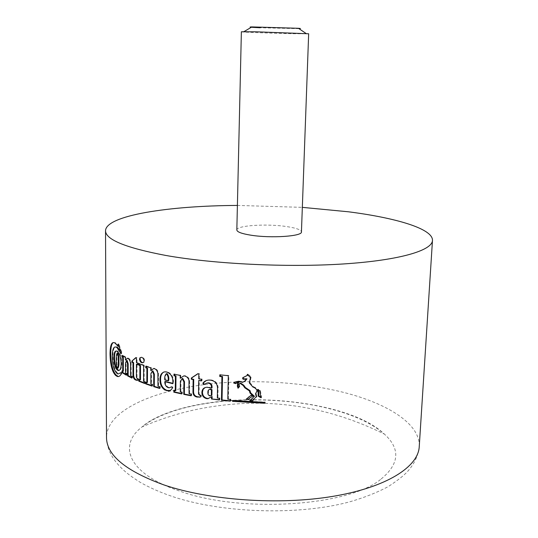 <?xml version="1.0" encoding="UTF-8"?>
<svg xmlns="http://www.w3.org/2000/svg" width="538" height="538" viewBox="0 0 538 538"><rect width="100%" height="100%" fill="white"/><g stroke="black" fill="none" stroke-linecap="round" stroke-linejoin="round"><path stroke-width="0.4" stroke-dasharray="2.69 2.02" d="M298.98 28.669L260.163 27.747M241.374 31.776C240.627 32.132 272.363 33.316 293.055 33.726L308.664 33.773M380.534 479.506C348.039 506.184 241.327 513.427 179.692 491.086C128.212 473.931 117.553 445.518 142.019 426.93C147.069 422.881 153.29 419.23 160.667 415.988C202.631 397.414 275.651 394.858 329.686 408.745C353.742 414.845 371.98 423.305 384.414 434.126L384.414 434.126C400.756 449.048 399.458 464.18 380.534 479.506M236.834 229.982C236.216 225.476 266.821 223.512 286.633 226.572C296.149 228.004 301.085 229.78 301.441 231.898M237.399 205.429L302.336 207.359M121.01 353.796L121.649 353.574L121.642 351.953L121.01 352.168M121.642 351.953L118.851 343.843L118.205 344.058M118.851 343.843L118.858 345.954M118.858 346.156L115.421 342.652L113.343 342.571M117.701 376.102C119.194 376.795 120.532 376.069 121.709 373.93L121.077 374.166M121.709 373.93L121.709 372.397L121.077 372.632M121.709 372.397L118.602 373.755L117.701 373.231C114.702 370.366 113.121 364.677 112.946 356.156C112.94 351.092 113.673 348.019 115.125 346.936M117.809 352.955C117.055 354.212 116.78 356.486 116.988 359.781C116.746 363.13 117.102 365.887 118.071 368.059M116.067 350.978L117.351 350.897C119.947 352.403 121.447 356.539 121.844 363.305C121.709 368.335 120.64 370.655 118.636 370.265M126.369 374.63L126.988 374.979L126.981 373.359L126.141 372.881L126.134 362.686L126.995 360.399M126.141 372.881L125.522 373.11M126.981 373.359L126.363 373.587M123.337 371.2L122.55 370.702L122.55 371.334M122.55 370.702L121.918 370.931M131.871 377.548L132.476 377.844L132.482 376.21L131.259 375.611L131.131 363.083C130.714 360.527 129.846 358.886 128.515 358.167L128.098 358.005L126.04 359.835L126 357.171L122.529 355.161L122.536 355.766M122.529 355.161L121.897 355.376M126 357.171L125.374 357.387M126 359.814L125.374 360.03M131.131 363.083L130.519 363.305M131.259 375.611L130.647 375.84M132.482 376.21L131.871 376.439M126.988 374.979L126.369 375.215M132.476 377.844L131.871 378.073M137.412 380.178L138.36 380.077L138.367 378.483L137.715 378.382L137.002 376.977L137.029 364.031M137.795 364.347L138.394 364.596L137.795 364.818M138.394 364.596L138.4 362.989L137.802 363.211M138.4 362.989L136.43 362.646M137.029 362.424L137.042 357.689L136.437 357.905M137.042 357.689L135.791 357.635M136.396 357.42L136.047 357.743M138.36 380.077L137.762 380.305M138.367 378.483L137.768 378.712M144.709 383.063L145.294 383.285L145.3 381.624L144.709 381.852M145.294 383.285L144.702 383.513M145.3 381.624L143.585 381.429M144.177 381.2L144.231 365.228L143.639 365.443M144.231 365.228L139.443 363.412L138.844 363.627M139.443 363.412L139.443 363.863M140.452 379.741L138.811 379.539M139.403 379.31L139.403 379.781M140.129 358.994L140.546 357.562L141.911 357.118C143.397 357.319 144.325 358.51 144.702 360.689L144.271 362.128L142.893 362.585M152.052 385.659L152.637 385.854L152.644 384.179L151.454 383.789L151.508 373.305L152.718 370.857M151.454 383.789L150.869 384.018M152.644 384.179L152.059 384.414M147.432 382.397L146.282 381.987L146.282 382.431M146.282 381.987L145.69 382.215M159.651 388.032L160.23 388.201L160.243 386.519L158.576 386.035L158.475 373.184C157.957 370.648 156.76 369.055 154.883 368.402L154.265 368.274L151.386 370.386L151.339 367.649L146.349 365.975L146.343 366.405M146.349 365.975L145.758 366.196M151.339 367.649L150.754 367.871M151.326 370.366L150.741 370.588M158.475 373.184L157.89 373.412M158.576 386.035L157.99 386.264M160.243 386.519L159.658 386.755M152.637 385.854L152.052 386.089M160.23 388.201L159.651 388.436M163.774 372.007L167.251 371.798C171.514 373.359 173.586 376.815 173.451 382.168L173.397 383.453L172.819 383.688M165.381 381.455C165.341 384.421 166.498 386.418 168.851 387.434L169.82 387.582L171.615 386.829M172.194 386.593L172.987 387.676L170.129 390.433M172.987 387.676L172.409 387.911M166.834 373.58C165.529 374.932 165.052 376.977 165.395 379.714L164.816 379.942M165.395 379.714L168.69 380.554M173.397 383.453L172.839 383.325M191.084 395.417L191.656 395.524L191.683 393.816L189.638 393.433L189.584 380.379C188.966 377.831 187.5 376.291 185.193 375.753L184.379 375.672L180.19 378.234M180.768 378.006L180.802 375.235L180.223 375.463M180.802 375.235L173.982 374.118M174.561 373.89L174.554 374.246M175.839 390.554L173.814 390.46M174.393 390.218L174.393 390.595M181.743 393.56L182.315 393.681L181.736 393.93M182.315 393.681L182.335 391.98L181.757 392.222M182.335 391.98L180.277 391.913M180.855 391.671L180.976 380.985L182.476 378.409M191.656 395.524L191.084 395.773M191.683 393.816L191.104 394.058M189.638 393.433L189.067 393.681M189.584 380.379L189.006 380.615M201.474 380.595L202.053 380.682L202.08 379.008L199.329 378.584L199.41 373.648L197.984 373.755M198.367 373.486L197.789 373.722M202.053 380.682L201.468 380.924M199.88 396.983L201.252 396.701L201.279 395.04L200.23 395.06L199.1 393.735L199.309 380.258M201.279 395.04L200.701 395.295M201.252 396.701L200.674 396.957M199.41 373.648L198.831 373.89M199.329 378.584L198.751 378.826M202.08 379.008L201.494 379.25M212.033 387.858L207.587 387.017L204.978 387.642M204.225 384.152L207.567 382.78M204.393 384.381L203.808 384.623M219.282 399.647L219.86 399.714L219.894 397.992L217.91 397.757L218.112 387.454C217.729 383.036 215.308 380.514 210.849 379.889L206.33 380.548M219.86 399.714L219.275 399.983M208.462 398.456L212.046 396.553M211.898 395.302L210.479 395.659C208.973 395.094 208.307 393.957 208.488 392.263C208.327 390.601 208.926 389.546 210.284 389.088M217.91 397.757L217.325 398.019M219.894 397.992L219.309 398.255M230.264 400.817L230.842 400.871L230.883 399.142L228.388 398.9L228.899 375.443L220.385 374.885M220.392 374.576L219.807 374.825M230.842 400.871L230.251 401.146M228.899 375.443L228.307 375.692M228.388 398.9L227.796 399.176M230.883 399.142L230.291 399.418M235.106 381.96L238.926 381.287M237.305 382.572L235.711 383.614M236.888 381.348L236.29 381.61M239.524 381.025L237.184 382.679M237.783 382.41L237.325 382.565M247.722 374.549L247.682 374.152L247.13 374.394M247.682 374.152L249.592 375.383L248.986 375.645M249.592 375.383L251.064 377.353L250.452 377.622M251.064 377.353L249.995 382.733L249.383 383.002M249.995 382.733L253.58 386.795L252.968 387.078M253.58 386.795C255.765 387.481 257.137 388.779 257.689 390.689L256.122 393.493L255.503 393.782M256.122 393.493L256.996 396.123L256.296 396.91M256.996 396.123L256.377 396.412M240.654 383.076L239.457 383.735L239.39 385.416L238.791 385.685M239.457 383.735L238.859 383.998M239.39 385.416L239.867 386.56L239.269 386.822M239.867 386.56L238.031 388.254M239.948 381.496L240.573 381.24L239.975 381.503M256.915 396.614L252.921 399.754M253.532 399.458L253.196 400.736L252.591 401.032M253.196 400.736L252.672 400.709M240.573 381.24L243.089 382.108M261.004 397.185L261.636 397.461L260.358 390.521L258.375 389.337L257.756 389.62M260.358 390.521L259.74 390.81M258.375 389.337L257.433 389.539M261.636 397.461L261.017 397.757M248.825 397.111L246.774 398.92M248.744 399.041L253.163 395.968L251.925 394.858L251.313 395.148M253.163 395.968L252.551 396.257M249.814 398.107L249.208 398.396M249.168 399.061L248.556 399.351M251.925 394.858L251.414 395.235M264.602 402.922L265.221 402.935L265.241 402.054L232.577 400.474M265.241 402.054L264.615 402.363M265.221 402.935L264.595 403.244M238.112 381.94C273.869 380.763 307.877 383.971 340.137 391.543C385.894 402.437 420.635 423.386 419.236 446.762C418.12 455.847 414.24 464.072 407.596 471.436C403.722 475.679 397.239 480.757 388.147 486.668C376.647 492.754 363.52 497.899 348.779 502.089C297.635 515.693 221.333 513.178 171.736 496.292C159.578 492.102 148.965 487.381 139.9 482.129C126.968 473.951 122.462 469.284 118.629 465.114C110.956 456.769 106.914 447.555 106.504 437.481C106.706 406.398 168.293 384.603 234.85 382.067M116.248 343.197L115.589 343.412M117.701 373.231L117.055 373.466M112.946 356.156L112.267 356.391M126.134 362.686L125.515 362.908M128.515 358.167L127.903 358.382M131.265 365.961L130.653 366.183M137.002 376.977L136.403 377.205M137.715 378.382L137.116 378.611M151.508 373.305L150.922 373.527M154.883 368.402L154.298 368.624M158.643 376.129L158.058 376.358M167.251 371.798L166.666 372.027M173.451 382.168L172.88 382.404M168.851 387.434L168.273 387.676M180.976 380.985L180.398 381.22M189.773 383.359L189.201 383.601M185.193 375.753L184.615 375.988M199.1 393.735L198.522 393.984M200.23 395.06L199.652 395.316M209.363 387.118L208.784 387.367M210.849 379.889L210.264 380.131M218.112 387.454L217.527 387.71M208.488 392.263L207.91 392.511M210.479 395.659L209.894 395.914M247.91 374.112L247.305 374.381M257.689 390.689L257.07 390.978M250.412 399.727C205.321 399.956 160.102 410.555 142.019 426.93C158.75 419.674 175.892 414.058 193.438 410.09C259.424 395.827 323.082 403.843 384.414 434.126C373.5 423.675 355.752 415.255 331.173 408.88C306.041 402.585 279.242 399.532 250.775 399.727M115.421 342.652L114.755 342.874M118.602 373.762L117.963 373.997M117.351 350.897L116.699 351.119M128.098 358.005L127.479 358.221M138.031 378.476L137.432 378.705M141.911 357.118L141.312 357.333M154.265 368.274L153.68 368.496M166.034 371.603L165.455 371.832M169.82 387.582L169.241 387.817M184.379 375.665L183.801 375.901M200.809 395.1L200.23 395.349M207.587 387.017L207.002 387.266M209.443 379.815L208.865 380.063M210.93 395.679L210.345 395.934M247.836 374.112L247.224 374.381M258.072 389.25L257.453 389.539"/><path stroke-width="0.81" d="M260.163 27.747C250.553 27.303 247.803 27.028 251.912 26.913L298.435 28.292C300.876 28.487 301.058 28.608 298.98 28.669M308.664 33.773L255.967 31.803L241.374 31.776L236.834 229.982C237.05 231.965 241.67 233.687 250.715 235.16C270.849 238.475 302.571 236.303 301.441 231.898L308.664 33.773M232.557 401.355L232.577 400.474L264.615 402.363L264.595 403.244L232.557 401.355L264.602 402.922M230.251 401.146L221.448 400.232L221.925 376.741L219.773 376.506L219.807 374.825L228.307 375.692L227.796 399.176L230.291 399.418L230.251 401.146M192.967 392L193.142 379.572L191.306 379.256L191.326 378.026L197.789 373.722L198.831 373.89L198.751 378.826L201.494 379.25L201.468 380.924L198.724 380.494L198.522 393.984L199.652 395.316L200.701 395.295L200.674 396.957L197.224 397.071C194.487 396.587 193.068 394.899 192.967 392L193.546 391.758C193.633 394.643 195.052 396.331 197.802 396.815L199.88 396.983L199.302 397.232M180.223 375.463L180.264 378.254L183.801 375.901L184.615 375.988C186.915 376.513 188.374 378.059 189.006 380.615L189.067 393.681L191.104 394.058L191.084 395.773L183.767 394.347L183.922 381.933L182.207 378.678L180.398 381.22L180.277 391.913L181.757 392.222L181.736 393.93L173.801 392.155L173.814 390.46L175.26 390.796L175.415 376.096L173.962 375.773L173.982 374.118L180.223 375.463M211.508 399.008L211.461 396.809L207.883 398.712L206.632 398.651C203.525 397.79 201.938 395.692 201.884 392.363C202.127 389.142 203.835 387.441 207.002 387.266L211.447 388.113L211.474 386.957C211.373 384.757 210.244 383.466 208.071 383.09L206.989 383.029L203.808 384.623L202.819 383.244C204.285 381.26 206.303 380.198 208.865 380.063L210.264 380.131C214.723 380.756 217.144 383.285 217.527 387.71L217.325 398.019L219.309 398.255L219.275 399.983L211.508 399.008L219.282 399.647M233.694 383.029L235.711 383.614L237.184 382.679L238.717 381.213L234.743 382.121L233.694 383.029L234.884 382.135M247.177 375.457L242.692 377.757L242.732 378.866L243.499 379.31L246.397 379.082L244.548 381.267L242.483 382.377L239.78 381.482L237.675 383.184L237.352 386.123L238.031 388.254L239.269 386.822L238.859 383.998L240.056 383.338L243.149 385.47L244.803 387.797L249.41 390.897L250.009 393.063L253.909 396.661L249.867 400.884L252.591 401.032L252.921 399.754L256.296 396.91L255.503 393.782L257.07 390.978C256.525 389.068 255.16 387.77 252.968 387.078L249.383 383.002L250.452 377.622L247.305 374.381L247.177 375.457L247.783 375.188L247.722 374.549M259.74 390.81L257.352 389.579L258.052 391.321L258.321 396.25L261.017 397.757L259.74 390.81M251.313 395.148L252.551 396.257L249.208 398.396L248.556 399.351L246.175 399.203L251.313 395.148M302.336 207.359L348.436 211.79C396.197 217.903 433.083 228.811 432.471 240.459C432.169 250.426 399.99 260.264 343.634 263.943C287.426 267.635 213.855 264.024 165.812 255.456C125.65 247.823 105.556 239.592 105.529 230.755C105.885 215.402 169.026 205.724 237.399 205.429M166.666 372.027L164.884 371.825C161.568 372.491 159.941 375.094 160.001 379.626C159.873 384.092 161.454 387.528 164.736 389.942L167.977 390.884C169.968 390.897 171.447 389.909 172.409 387.911L171.615 386.829L169.241 387.817L168.273 387.676C165.926 386.674 164.769 384.683 164.803 381.691L172.819 383.688L172.88 382.404C173.034 377.098 170.963 373.634 166.666 372.027M143.585 381.429L144.709 381.852L144.702 383.513L138.804 381.186L138.811 379.539L139.853 379.969L139.893 365.652L138.844 365.235L138.844 363.627L143.639 365.443L143.585 381.429M126.363 373.587L126.369 375.215L121.924 372.545L121.918 370.931L122.711 371.435L122.698 357.434L121.904 356.95L121.897 355.376L125.374 357.387L125.415 360.056L127.479 358.221L127.903 358.382C129.221 359.088 130.095 360.729 130.519 363.305L130.647 375.84L131.871 376.439L131.871 378.073L127.54 375.86L127.54 363.997L126.531 360.682L125.515 362.908L125.522 373.11L126.363 373.587M121.211 363.533C120.815 356.781 119.315 352.646 116.699 351.119C114.85 350.574 113.908 352.847 113.861 357.945C114.069 364.784 115.441 368.974 117.99 370.5C120.001 370.897 121.07 368.577 121.211 363.533M118.205 344.058L121.01 352.168L121.01 353.796L116.995 347.622L116.215 347.151C113.659 346.203 112.348 349.283 112.267 356.391C112.435 364.878 114.029 370.568 117.055 373.466L117.957 373.997L121.077 372.632L121.077 374.166C119.9 376.304 118.562 377.03 117.055 376.338L115.677 375.47C112.133 371.859 110.25 364.63 110.021 353.789C110.162 345.06 111.736 341.422 114.755 342.874L118.212 346.371L118.205 344.058M137.795 364.818L136.423 364.246L136.403 377.205L137.116 378.611L137.768 378.712L137.762 380.305L135.623 380.023C133.949 379.27 133.068 377.481 132.98 374.67L132.994 362.76L131.884 362.249L131.884 361.072L135.791 357.635L136.437 357.905L136.43 362.646L137.802 363.211L137.795 364.818M139.53 359.209C139.873 361.408 140.801 362.605 142.294 362.8L143.68 362.343L144.11 360.904C143.733 358.725 142.805 357.535 141.312 357.333L139.947 357.77L139.53 359.209M152.059 384.414L152.052 386.089L145.684 383.876L145.69 382.215L146.847 382.632L146.901 368.221L145.751 367.817L145.758 366.196L150.754 367.871L150.801 370.608L153.68 368.496L154.298 368.624C156.168 369.27 157.365 370.864 157.89 373.412L157.99 386.264L159.658 386.755L159.651 388.436L153.693 386.62L153.76 374.428L152.368 371.133L150.922 373.527L150.869 384.018L152.059 384.414M118.858 345.954L118.212 346.371M113.343 342.571C111.635 343.52 110.761 347.185 110.72 353.553C110.936 364.367 112.805 371.59 116.329 375.228L117.701 376.102L117.055 376.338M115.125 346.936L117.64 347.4L120.66 351.348M117.748 368.174L118.071 368.059C118.837 366.781 119.113 364.515 118.911 361.24C119.154 357.898 118.79 355.134 117.809 352.955L117.156 353.177C118.145 355.336 118.508 358.1 118.266 361.469C118.474 364.717 118.192 366.997 117.425 368.288C116.45 366.143 116.094 363.385 116.336 360.009C116.127 356.734 116.396 354.461 117.156 353.177M117.99 370.5L118.636 370.265C116.1 368.752 114.735 364.569 114.527 357.716C114.513 354.165 115.024 351.919 116.067 350.978M126.369 360.621L127.15 360.467L128.158 363.775L128.158 375.625L127.54 375.86M122.55 371.334L122.55 372.316L121.924 372.545M122.536 355.766L122.536 356.728L123.323 357.212L123.337 371.2L122.711 371.435M123.323 357.212L122.698 357.434M122.536 356.728L121.904 356.95M126.04 359.835L125.415 360.056M122.55 372.316L126.369 374.63M128.158 375.625L131.871 377.548M137.795 364.347L136.423 364.246M136.047 357.743L131.884 361.072M132.496 360.857L132.496 362.034L131.884 362.249M132.496 362.034L133.606 362.538L132.994 362.76M133.606 362.538L133.585 374.448C133.666 377.239 134.54 379.028 136.222 379.794L137.412 380.178L136.813 380.406M139.443 363.863L139.443 365.02L138.844 365.235M139.443 365.02L140.492 365.43L139.893 365.652M140.492 365.43L140.452 379.741L139.853 379.969M139.403 379.781L139.403 380.958L138.804 381.186M139.403 380.958L144.709 383.063M142.294 362.8L142.893 362.585C141.393 362.39 140.472 361.193 140.129 358.994M152.133 371.079L152.953 370.911L154.345 374.199L154.278 386.385L153.693 386.62M146.282 382.431L146.275 383.648L145.684 383.876M146.343 366.405L146.343 367.595L147.493 367.999L147.432 382.397L146.847 382.632M147.493 367.999L146.901 368.221M146.343 367.595L145.751 367.817M151.386 370.386L150.801 370.608M146.275 383.648L152.052 385.659M154.278 386.385L159.651 388.032M170.129 390.433L167.089 390.42C162.725 388.651 160.559 384.979 160.586 379.398C160.512 375.914 161.575 373.446 163.774 372.007M172.839 383.325L165.381 381.455L164.803 381.691M168.112 380.79L164.816 379.942C164.473 377.192 164.951 375.147 166.255 373.809L166.498 373.849C168.017 375.706 168.555 378.019 168.112 380.79L168.69 380.554C169.134 377.784 168.596 375.47 167.076 373.621L166.255 373.809M180.842 378.019L180.264 378.254M174.554 374.246L174.541 375.544L173.962 375.773M174.541 375.544L175.993 375.867L175.415 376.096M175.993 375.867L175.839 390.554L175.26 390.796M174.393 390.595L174.379 391.913L173.801 392.155M174.379 391.913L181.743 393.56M181.905 378.644L182.786 378.443L184.494 381.698L184.346 394.105L183.767 394.347M184.346 394.105L191.084 395.417M197.984 373.755L191.905 377.784L191.884 379.014L193.72 379.337L193.546 391.758M193.72 379.337L193.142 379.572M191.884 379.014L191.306 379.256M191.905 377.784L191.326 378.026M198.724 380.494L201.474 380.595M204.978 387.642L203.102 389.438L202.463 392.108C202.51 395.423 204.09 397.521 207.217 398.396L208.462 398.456L207.89 398.712M206.989 383.022L208.657 382.841C210.822 383.211 211.952 384.502 212.053 386.708L212.033 387.858L211.447 388.113M206.33 380.548L202.819 383.244M211.461 396.809L212.127 396.56L212.086 398.745M212.127 396.56L211.548 396.822M207.91 392.511C207.729 394.213 208.388 395.349 209.894 395.914L211.313 395.558L211.421 389.915L209.699 389.344C208.347 389.794 207.749 390.857 207.91 392.511M209.699 389.344L210.708 389.108L211.999 389.667L211.898 395.302L211.313 395.558M211.999 389.667L211.421 389.915M203.398 382.995L204.225 384.152M220.385 374.885L220.358 376.257L222.517 376.492L222.033 399.963L221.448 400.232M222.517 376.492L221.925 376.741M220.358 376.257L219.773 376.506M222.033 399.963L230.264 400.817M237.325 382.565L236.707 382.834M236.095 383.285L234.286 382.767M242.483 382.377L245.153 380.998L247.003 378.813L242.732 378.866M244.097 379.041L243.499 379.31M243.337 378.604L243.297 377.494L242.692 377.757M243.297 377.494L247.783 375.188M252.672 400.709L250.479 400.595L252.087 398.698L251.475 398.988M250.479 400.595L249.867 400.884M252.087 398.698L253.909 396.661M254.528 396.371L250.621 392.78L250.009 393.063M250.621 392.78L250.015 390.615L249.41 390.897M250.015 390.615L245.409 387.521L244.803 387.797M245.409 387.521L243.748 385.201L243.149 385.47M243.748 385.201L240.654 383.076L240.056 383.338M238.448 387.77L237.998 385.228L237.399 385.49M237.998 385.228L238.105 383.271L237.507 383.533M238.105 383.271L238.273 382.921L237.675 383.184M238.273 382.921L239.948 381.496M245.153 380.998L244.548 381.267M247.003 378.813L246.397 379.082M258.072 389.478L258.664 391.032L258.052 391.321M258.664 391.032L258.933 395.955L258.321 396.25M258.933 395.955L261.004 397.185M248.744 399.041L246.175 399.203M251.414 395.235L248.213 397.4M233.162 400.528L233.149 401.079M432.471 240.459L419.236 446.762C418.255 466.769 386.842 487.327 333.029 496.332C279.336 505.35 209.638 500.481 163.976 484.94C125.771 471.026 106.618 455.209 106.504 437.481L105.529 230.755M234.985 382.061L238.112 381.94M110.72 353.553L110.021 353.789M116.329 375.228L115.677 375.47M117.64 347.4L116.995 347.622M127.15 360.467L126.531 360.682M128.158 363.775L127.54 363.997M133.585 374.448L132.98 374.67M136.222 379.794L135.623 380.023M152.953 370.911L152.368 371.133M154.345 374.199L153.76 374.428M160.586 379.398L160.001 379.626M167.089 390.42L166.511 390.655M167.076 373.621L166.498 373.849M184.494 381.698L183.922 381.933M197.802 396.815L197.224 397.071M202.463 392.108L201.884 392.363M212.053 386.708L211.474 386.957M208.657 382.841L208.071 383.09M207.217 398.396L206.632 398.651M210.708 389.108L210.129 389.364M235.106 381.96L234.743 382.121M237.951 385.86L237.352 386.123M298.435 28.292L306.115 33.511M250.775 399.727L250.412 399.727M251.912 26.913L243.936 31.661M116.867 346.936L116.215 347.151M168.555 390.642L167.977 390.884M246.135 378.826L245.53 379.095M244.118 379.041L243.519 379.303"/></g></svg>
